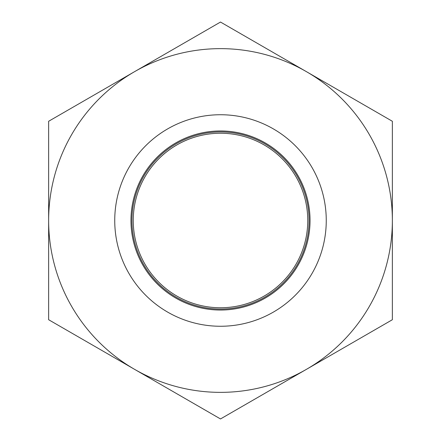 <?xml version="1.0" encoding="UTF-8"?>
<svg xmlns="http://www.w3.org/2000/svg" width="441" height="441" viewBox="0 0 441 441"><rect width="100%" height="100%" fill="white"/><g stroke="black" fill="none" stroke-linecap="round" stroke-linejoin="round"><path stroke-width="0.66" d="M133.248 220.5A87.252 87.252 0 0 0 264.126 296.065A87.252 87.252 0 0 0 264.126 144.935A87.252 87.252 0 0 0 133.248 220.5M131.925 220.5A88.575 88.575 0 0 0 264.787 297.206A88.575 88.575 0 0 0 264.787 143.794A88.575 88.575 0 0 0 131.925 220.5M130.96 220.5A89.54 89.54 0 0 0 265.273 298.044A89.54 89.54 0 0 0 265.273 142.956A89.54 89.54 0 0 0 130.96 220.5M114.737 220.5A105.763 105.763 0 0 0 273.381 312.09A105.763 105.763 0 0 0 273.381 128.91A105.763 105.763 0 0 0 114.737 220.5M392.363 121.275L392.363 319.725L306.429 369.338A171.863 171.863 0 0 0 306.429 71.663L220.5 22.05L134.571 71.663A171.863 171.863 0 0 0 134.571 369.338A171.863 171.863 0 0 0 306.429 369.338L220.5 418.95L48.637 319.725L48.637 121.275L134.571 71.663A171.863 171.863 0 0 1 306.429 71.663L392.363 121.275"/></g></svg>
